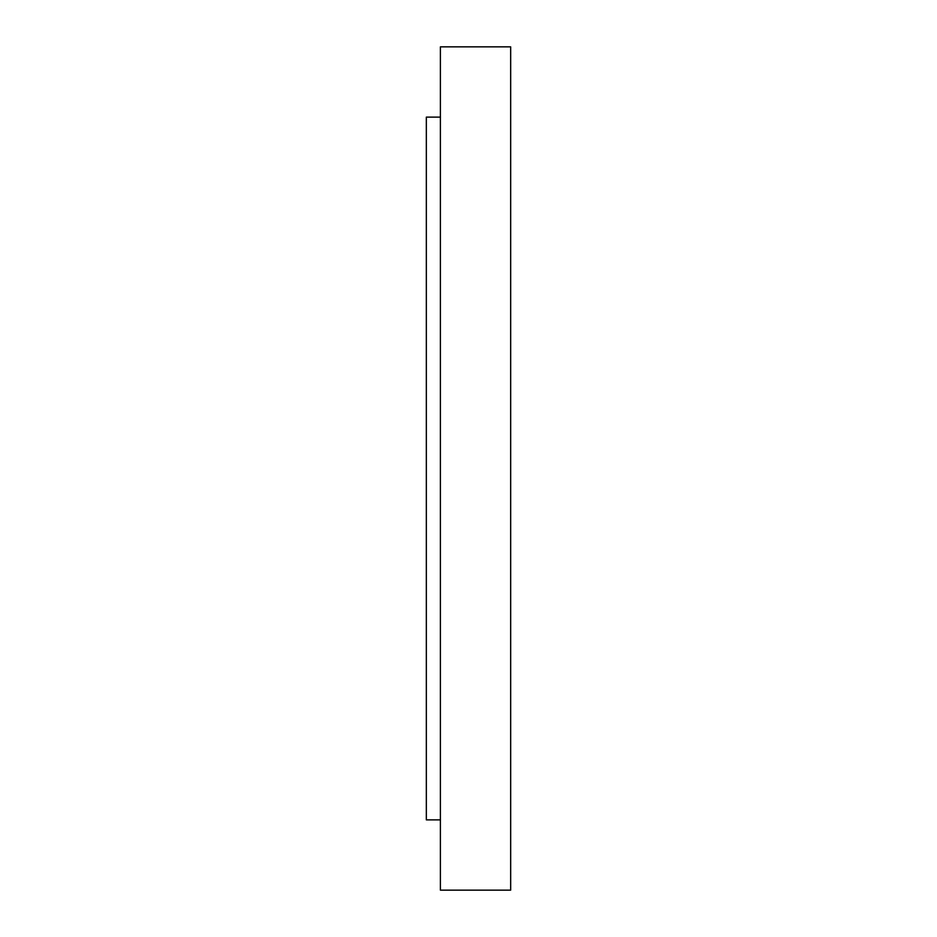 <?xml version="1.0" encoding="UTF-8"?>
<svg xmlns="http://www.w3.org/2000/svg" width="937" height="937" viewBox="0 0 937 937"><rect width="100%" height="100%" fill="white"/><g stroke="black" fill="none" stroke-linecap="round" stroke-linejoin="round"><path stroke-width="1.41" d="M440.39 46.85L440.39 890.15L510.665 890.15L510.665 46.85L440.39 46.85M440.39 117.125L426.335 117.125L426.335 819.875L440.39 819.875"/></g></svg>
